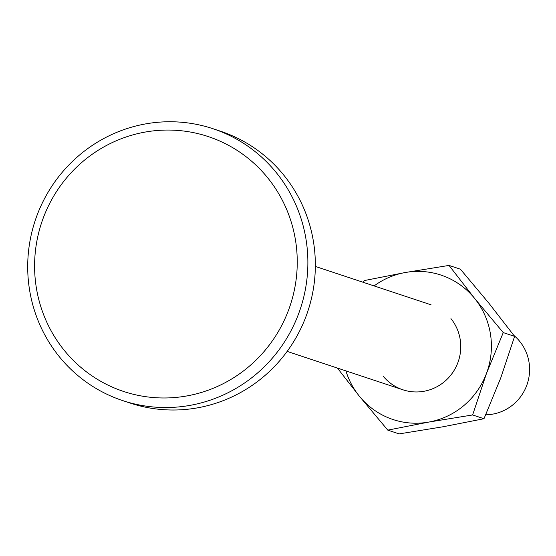 <?xml version="1.0" encoding="UTF-8"?>
<svg xmlns="http://www.w3.org/2000/svg" width="556" height="556" viewBox="0 0 556 556"><rect width="100%" height="100%" fill="white"/><g stroke="black" fill="none" stroke-linecap="round" stroke-linejoin="round"><path stroke-width="0.83" d="M513.98 335.525A44.765 43.667 108.4 0 1 526.727 385.433A44.765 43.667 108.4 0 1 485.729 414.79M298.676 313.591A143.239 139.737 -71.6 0 0 212.885 128.686A143.239 139.737 -71.6 0 0 36.904 215.693A143.239 139.737 -71.6 0 0 122.688 400.598A143.239 139.737 -71.6 0 0 298.676 313.591M288.627 309.907A134.288 131.001 -71.6 0 0 212.726 138.159A134.288 131.001 -71.6 0 0 43.215 218.133A134.288 131.001 -71.6 0 0 119.116 389.881A134.288 131.001 -71.6 0 0 288.627 309.907M122.688 400.598L130.16 403.072A143.239 139.737 -71.6 0 0 306.147 316.065A143.239 139.737 -71.6 0 0 220.357 131.167L212.885 128.686M387.782 430.129L359.252 396.067A76.096 74.233 -71.6 0 0 428.787 422.073L387.782 430.129L399.138 433.895L442.979 426.779L483.984 418.724L500.72 378.017L514.613 336.373L488.926 303.249L460.396 269.187L449.033 265.42L474.727 298.537A76.096 74.233 -71.6 0 0 405.192 272.537A76.096 74.233 -71.6 0 0 374.105 285.916M345.915 370.887A76.096 74.233 -71.6 0 0 359.252 396.067L337.402 368.065M363.402 282.365L364.187 280.592L405.192 272.537L449.033 265.42M474.727 298.537L503.256 332.599L486.521 373.305A76.096 74.233 -71.6 0 0 474.727 298.537M486.521 373.305L472.628 414.957L428.787 422.073A76.096 74.233 -71.6 0 0 486.521 373.305M450.951 318.623A44.765 43.667 108.4 0 1 444.612 381.527A44.765 43.667 108.4 0 1 383.028 375.988M514.613 336.373L503.256 332.599M483.984 418.724L472.628 414.957M402.898 389.791L287.153 351.399M431.081 304.82L315.342 266.428"/></g></svg>
